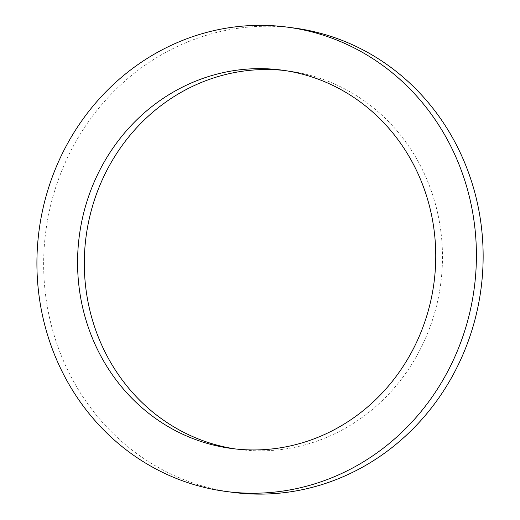 <?xml version="1.0" encoding="UTF-8"?>
<svg xmlns="http://www.w3.org/2000/svg" width="520" height="520" viewBox="0 0 520 520"><rect width="100%" height="100%" fill="white"/><g stroke="black" fill="none" stroke-linecap="round" stroke-linejoin="round"><path stroke-width="0.39" stroke-dasharray="2.6 1.95" d="M235.268 448.935A190.847 178.88 -82.5 0 0 238.628 449.41A190.847 178.88 -82.5 0 0 266.052 450.736A190.847 178.88 -82.5 0 0 442.137 268.801A190.847 178.88 -82.5 0 0 288.158 70.941A190.847 178.88 -82.5 0 0 284.791 70.532M233.006 492.375A234.182 219.492 97.5 0 1 45.76 231.692A234.182 219.492 97.5 0 1 293.781 27.976M288.158 70.941L281.431 70.057M238.628 449.41L231.9 448.532"/><path stroke-width="0.78" d="M259.324 449.852A190.847 178.88 97.5 0 1 231.9 448.532A190.847 178.88 97.5 0 1 79.293 236.08A190.847 178.88 97.5 0 1 281.431 70.057A190.847 178.88 97.5 0 1 435.409 267.923A190.847 178.88 97.5 0 1 259.324 449.852M284.791 70.532A190.847 178.88 -82.5 0 0 86.028 236.964A190.847 178.88 -82.5 0 0 235.268 448.935M259.928 493.116A234.182 219.492 -82.5 0 0 475.988 269.88A234.182 219.492 -82.5 0 0 287.053 27.092A234.182 219.492 -82.5 0 0 39.026 230.815A234.182 219.492 -82.5 0 0 226.278 491.498A234.182 219.492 -82.5 0 0 259.928 493.116M287.053 27.092L293.781 27.976A234.182 219.492 97.5 0 1 482.723 270.757A234.182 219.492 97.5 0 1 266.656 494A234.182 219.492 97.5 0 1 233.006 492.375L226.278 491.498"/></g></svg>
